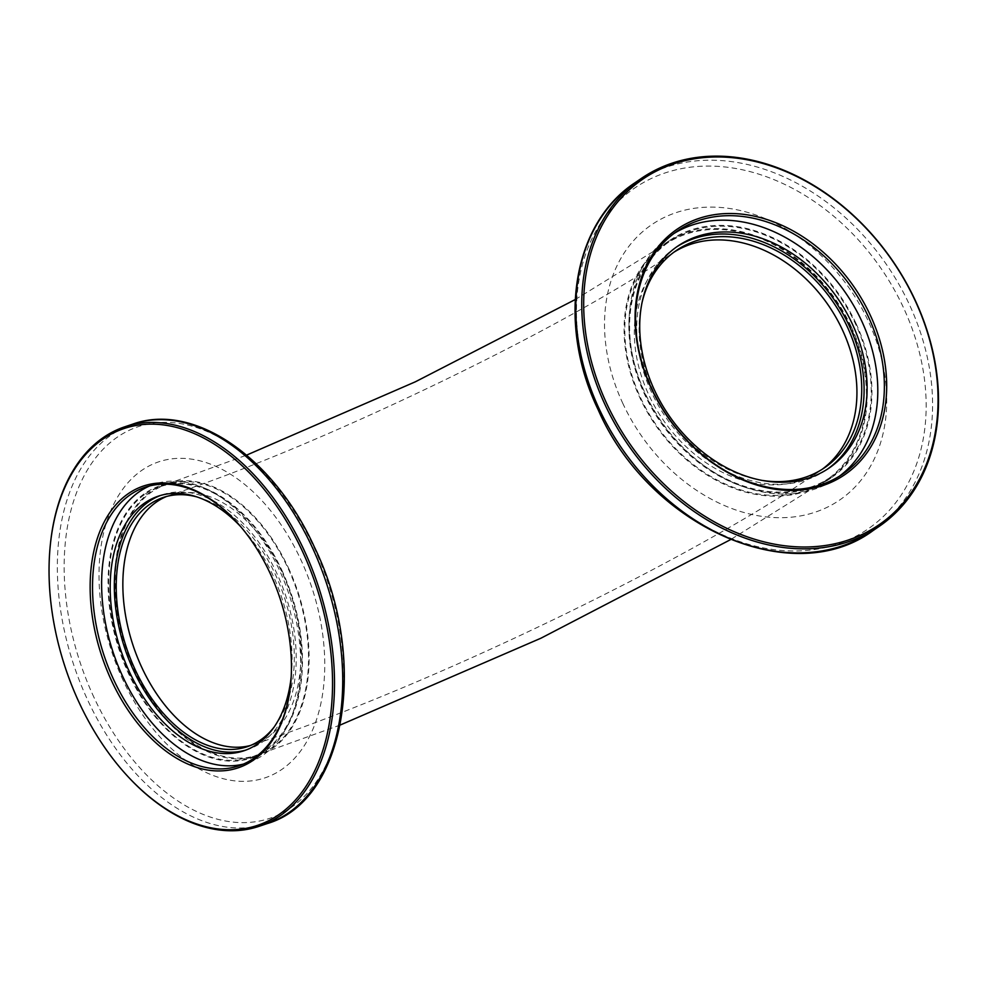 <?xml version="1.0" encoding="UTF-8"?>
<svg xmlns="http://www.w3.org/2000/svg" width="987" height="987" viewBox="0 0 987 987"><rect width="100%" height="100%" fill="white"/><g stroke="black" fill="none" stroke-linecap="round" stroke-linejoin="round"><path stroke-width="0.74" stroke-dasharray="4.93 3.7" d="M762.544 480.459A131.505 100.526 -124.3 0 1 641.784 303.762M145.496 493.895A142.745 89.953 71.4 0 1 159.697 486.801A142.745 89.953 71.4 0 1 286.193 581.602A142.745 89.953 71.4 0 1 265.034 750.243A142.745 89.953 71.4 0 1 250.834 757.35A142.745 89.953 71.4 0 1 124.337 662.548A142.745 89.953 71.4 0 1 145.496 493.895M810.179 487.307A142.745 109.125 55.7 0 0 830.955 476.992A142.745 109.125 55.7 0 0 848.524 310.387A142.745 109.125 55.7 0 0 690.641 230.97A142.745 109.125 55.7 0 0 669.877 241.284A142.745 109.125 55.7 0 0 652.296 407.89A142.745 109.125 55.7 0 0 810.179 487.307M274.176 726.987A131.505 82.871 -108.6 0 0 283.8 595.617A131.505 82.871 -108.6 0 0 196.647 496.843M856.062 323.551A143.584 109.767 -124.3 0 1 831.424 477.683A143.584 109.767 -124.3 0 1 644.758 394.726A143.584 109.767 -124.3 0 1 669.396 240.594A143.584 109.767 -124.3 0 1 856.062 323.551M851.275 326.82A143.584 109.767 -124.3 0 1 826.637 480.953A143.584 109.767 -124.3 0 1 639.971 397.995A143.584 109.767 -124.3 0 1 664.609 243.863A143.584 109.767 -124.3 0 1 851.275 326.82M839.555 476.104A146.952 112.345 -124.3 0 1 836.322 478.424A146.952 112.345 -124.3 0 1 645.264 393.517A146.952 112.345 -124.3 0 1 670.481 235.77A146.952 112.345 -124.3 0 1 673.825 233.598M622.97 403.732A166.692 127.434 -124.3 0 1 675.824 212.723A166.692 127.434 -124.3 0 1 868.289 321.096A166.692 127.434 -124.3 0 1 815.422 512.093A166.692 127.434 -124.3 0 1 622.97 403.732M676.132 247.243A134.318 102.685 55.7 0 0 674.627 248.243A134.318 102.685 55.7 0 0 651.58 392.431A134.318 102.685 55.7 0 0 826.193 470.034A134.318 102.685 55.7 0 0 827.674 468.985M290.622 684.423A146.952 92.618 -108.6 0 0 290.671 683.88A146.952 92.618 -108.6 0 0 270.253 573.077A146.952 92.618 -108.6 0 0 235.868 521.173A146.952 92.618 -108.6 0 0 235.498 520.791M281.69 569.844A143.584 90.483 71.4 0 1 251.105 758.139A143.584 90.483 71.4 0 1 128.841 674.294A143.584 90.483 71.4 0 1 159.425 485.999A143.584 90.483 71.4 0 1 281.69 569.844M288.303 567.611A143.584 90.483 71.4 0 1 257.718 755.919A143.584 90.483 71.4 0 1 135.466 672.073A143.584 90.483 71.4 0 1 166.05 483.766A143.584 90.483 71.4 0 1 288.303 567.611M128.976 777.67A210.737 132.813 71.4 0 1 79.663 703.25A210.737 132.813 71.4 0 1 50.374 544.343M149.728 485.912A146.952 92.618 71.4 0 1 154.219 484.198A146.952 92.618 71.4 0 1 279.346 570.017A146.952 92.618 71.4 0 1 248.045 762.729A146.952 92.618 71.4 0 1 243.431 764.074M123.165 680.475A166.692 105.054 71.4 0 1 142.079 470.157A166.692 105.054 71.4 0 1 300.603 559.21A166.692 105.054 71.4 0 1 281.677 769.527A166.692 105.054 71.4 0 1 123.165 680.475M291.202 676.7A134.318 84.648 -108.6 0 0 272.609 574.607A134.318 84.648 -108.6 0 0 240.631 526.577M246.059 750.009A134.318 84.648 -108.6 0 0 248.144 749.355A134.318 84.648 -108.6 0 0 276.755 573.213A134.318 84.648 -108.6 0 0 162.386 494.783A134.318 84.648 -108.6 0 0 160.338 495.523M822.183 469.294A131.505 100.526 -124.3 0 1 819.827 470.984A131.505 100.526 -124.3 0 1 800.691 480.484A131.505 100.526 -124.3 0 1 648.866 395.01A131.505 100.526 -124.3 0 1 671.431 253.844A131.505 100.526 -124.3 0 1 673.85 252.253M250.513 745.469A131.505 82.871 -108.6 0 0 253.856 744.469A131.505 82.871 -108.6 0 0 266.946 737.918A131.505 82.871 -108.6 0 0 281.875 572.016A131.505 82.871 -108.6 0 0 169.9 495.215A131.505 82.871 -108.6 0 0 166.63 496.449M850.658 327.03A142.745 109.125 55.7 0 0 685.854 234.24A142.745 109.125 55.7 0 0 665.09 244.554A142.745 109.125 55.7 0 0 640.6 397.786A142.745 109.125 55.7 0 0 805.392 490.576A142.745 109.125 55.7 0 0 826.168 480.262A142.745 109.125 55.7 0 0 850.658 327.03M135.91 671.765A142.745 89.953 71.4 0 1 152.109 491.674A142.745 89.953 71.4 0 1 166.31 484.568A142.745 89.953 71.4 0 1 287.859 567.92A142.745 89.953 71.4 0 1 271.647 748.01A142.745 89.953 71.4 0 1 257.447 755.117A142.745 89.953 71.4 0 1 135.91 671.765M599.306 409.728A206.579 157.92 -124.3 0 1 664.819 173.033A206.579 157.92 -124.3 0 1 903.315 307.315A206.579 157.92 -124.3 0 1 837.803 544.01A206.579 157.92 -124.3 0 1 599.306 409.728M873.113 530.537A210.737 161.103 55.7 0 0 909.274 304.317A210.737 161.103 55.7 0 0 635.295 182.558M94.073 697.624A206.579 130.185 71.4 0 1 117.527 437.007A206.579 130.185 71.4 0 1 313.965 547.353A206.579 130.185 71.4 0 1 290.511 807.983A206.579 130.185 71.4 0 1 94.073 697.624M132.751 424.126A210.737 132.813 -108.6 0 0 87.868 700.486A210.737 132.813 -108.6 0 0 267.304 823.553M247.243 746.69L253.856 744.469C429.394 685.965 690.295 560.517 819.827 470.984L824.614 467.715M159.697 486.801L246.614 455.106M575.174 299.579L669.877 241.284M676.218 250.562L671.431 253.844C570.659 324.723 318.986 446.568 169.9 495.215L163.287 497.448M830.955 476.992L730.442 539.692M340.256 725.013L250.834 757.35M826.637 480.953L831.424 477.683M842.898 473.933L836.322 478.424M826.193 470.034L829.191 467.986M674.627 248.243L677.625 246.207M677.07 231.266L670.481 235.77M664.609 243.863L669.396 240.594M290.671 683.88L290.56 684.966M257.718 755.919L251.105 758.139M238.953 765.801L248.045 762.729M248.144 749.355L244.011 750.749M162.386 494.783L158.253 496.177M145.114 487.257L154.219 484.198M166.05 483.766L159.425 485.999M235.868 521.173L235.128 520.383"/><path stroke-width="1.48" d="M196.647 496.843A131.505 82.871 -108.6 0 0 163.287 497.448A131.505 82.871 -108.6 0 0 150.209 503.987A131.505 82.871 -108.6 0 0 130.716 659.353A131.505 82.871 -108.6 0 0 247.243 746.69A131.505 82.871 -108.6 0 0 260.321 740.151A131.505 82.871 -108.6 0 0 274.176 726.987M641.784 303.762A131.505 100.526 -124.3 0 1 676.218 250.562A131.505 100.526 -124.3 0 1 695.354 241.062A131.505 100.526 -124.3 0 1 840.801 314.224A131.505 100.526 -124.3 0 1 824.614 467.715A131.505 100.526 -124.3 0 1 805.478 477.214A131.505 100.526 -124.3 0 1 762.544 480.459M870.25 315.137A148.642 113.641 -124.3 0 1 823.121 485.456A148.642 113.641 -124.3 0 1 651.506 388.829A148.642 113.641 -124.3 0 1 698.648 218.509A148.642 113.641 -124.3 0 1 870.25 315.137M651.852 389.026A146.952 112.345 55.7 0 0 842.898 473.933A146.952 112.345 55.7 0 0 868.116 316.173A146.952 112.345 55.7 0 0 677.07 231.266A146.952 112.345 55.7 0 0 651.852 389.026M914.912 300.097A209.343 160.03 55.7 0 0 673.233 164.015A209.343 160.03 55.7 0 0 606.845 403.868A209.343 160.03 55.7 0 0 848.536 539.951A209.343 160.03 55.7 0 0 914.912 300.097M605.068 404.732A210.737 161.103 -124.3 0 1 641.229 178.499A210.737 161.103 -124.3 0 1 915.196 300.258A210.737 161.103 -124.3 0 1 879.035 526.49A210.737 161.103 -124.3 0 1 605.068 404.732M673.825 233.598A146.952 112.345 -124.3 0 1 861.54 320.664A146.952 112.345 -124.3 0 1 839.555 476.104M654.578 390.383A134.318 102.685 55.7 0 0 829.191 467.986A134.318 102.685 55.7 0 0 852.237 323.798A134.318 102.685 55.7 0 0 677.625 246.207A134.318 102.685 55.7 0 0 654.578 390.383M827.674 468.985A134.318 102.685 55.7 0 0 849.239 325.846A134.318 102.685 55.7 0 0 676.132 247.243M269.907 572.879A148.642 93.679 71.4 0 1 290.56 684.966A148.642 93.679 71.4 0 1 217.337 770.933A148.642 93.679 71.4 0 1 111.679 681.018A148.642 93.679 71.4 0 1 112.53 508.823A148.642 93.679 71.4 0 1 235.128 520.383A148.642 93.679 71.4 0 1 269.907 572.879M235.498 520.791A146.952 92.618 -108.6 0 0 145.114 487.257A146.952 92.618 -108.6 0 0 113.813 679.981A146.952 92.618 -108.6 0 0 238.953 765.801A146.952 92.618 -108.6 0 0 290.622 684.423M302.207 550.808A209.343 131.925 -108.6 0 0 153.417 424.163A209.343 131.925 -108.6 0 0 50.288 545.243A209.343 131.925 -108.6 0 0 79.379 703.089A209.343 131.925 -108.6 0 0 128.359 777.016A209.343 131.925 -108.6 0 0 301.01 793.301A209.343 131.925 -108.6 0 0 302.207 550.808M50.288 545.243L50.374 544.343A210.737 132.813 71.4 0 1 124.547 426.877A210.737 132.813 71.4 0 1 303.984 549.944A210.737 132.813 71.4 0 1 259.1 826.316A210.737 132.813 71.4 0 1 128.976 777.67L128.359 777.016M243.431 764.074A146.952 92.618 71.4 0 1 122.919 676.922A146.952 92.618 71.4 0 1 149.728 485.912M240.631 526.577A134.318 84.648 -108.6 0 0 158.253 496.177A134.318 84.648 -108.6 0 0 129.642 672.32A134.318 84.648 -108.6 0 0 244.011 750.749A134.318 84.648 -108.6 0 0 291.202 676.7M160.338 495.523A134.318 84.648 -108.6 0 0 133.776 670.926A134.318 84.648 -108.6 0 0 246.059 750.009M166.63 496.449A131.505 82.871 -108.6 0 0 156.822 501.766A131.505 82.871 -108.6 0 0 141.894 667.668A131.505 82.871 -108.6 0 0 250.513 745.469M673.85 252.253A131.505 100.526 -124.3 0 1 690.567 244.332A131.505 100.526 -124.3 0 1 842.392 329.818A131.505 100.526 -124.3 0 1 822.183 469.294M873.113 530.537C792.388 590.658 648.854 526.429 598.184 409.765C556.594 323.822 572.324 223.605 635.295 182.558A210.737 161.103 55.7 0 0 599.134 408.778A210.737 161.103 55.7 0 0 873.113 530.537L879.035 526.49M312.188 547.18A210.737 132.813 -108.6 0 0 132.751 424.126C193.871 401.894 273.979 457.66 314.285 546.847C368.83 658.033 346.671 800.432 267.304 823.553A210.737 132.813 -108.6 0 0 312.188 547.18M246.614 455.106L415.317 381.821L575.174 299.579M730.442 539.692L540.938 638.207L340.256 725.013M641.229 178.499L635.295 182.558M124.547 426.877L132.751 424.126M259.1 826.316L267.304 823.553"/></g></svg>
